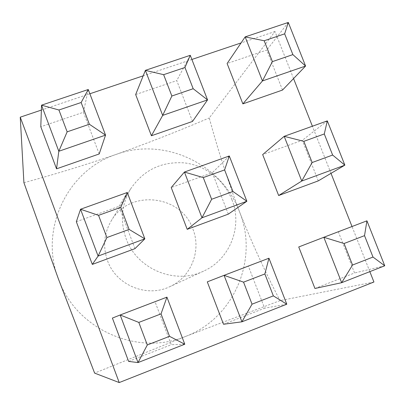 <?xml version="1.0" encoding="UTF-8"?>
<svg xmlns="http://www.w3.org/2000/svg" width="405" height="405" viewBox="0 0 405 405"><rect width="100%" height="100%" fill="white"/><g stroke="black" fill="none" stroke-linecap="round" stroke-linejoin="round"><path stroke-width="0.3" stroke-dasharray="2.02 1.52" d="M192.917 229.139C201.619 250.639 191.079 277.324 169.761 286.689C146.848 297.948 116.083 285.242 107.543 260.734C102.708 246.827 103.913 233.584 111.157 220.998C128.932 188.912 181.369 194.552 192.917 229.139M231.928 199.736C242.828 226.42 229.994 259.519 203.578 271.127C175.198 285.1 136.799 269.173 126.082 238.591C120.017 221.241 121.475 204.768 130.456 189.17C143.324 170.166 161.21 161.393 184.108 162.861C205.198 165.174 224.223 179.876 231.928 199.736M373.931 282.012L280.012 300.616L185.363 336.509L94.623 373.111M293.559 78.555L274.975 31.524L209.258 117.971C217.875 149.784 227.969 181.091 239.547 211.886C251.723 242.479 265.209 272.054 280.012 300.616M369.836 271.639L352.011 226.516M331.007 173.35L312.387 126.218M23.91 182.67C54.397 174.469 85.192 165.032 116.296 154.361C147.455 143.233 178.443 131.104 209.258 117.971M274.975 31.524L241.071 42.925M191.874 59.464L143.183 75.836M89.87 93.768L41.366 110.074M128.608 361.402L171.269 344.706L155.054 301.796L112.393 318.077M223.509 324.258L264.602 308.18L248.392 266.176L207.294 281.86M314.943 288.476L354.552 272.98L338.352 231.847L298.733 246.964M134.966 248.645L118.984 206.353L76.337 221.717M228.304 214.139L212.321 172.732L171.224 187.535M318.279 180.878L302.302 140.317L262.673 154.594M99.19 153.966L83.435 112.281L40.799 126.75M192.517 121.429L176.757 80.605L135.665 94.552M282.508 90.057L266.753 50.058L227.114 63.509M166.931 297.143L155.054 301.796M184.776 344.235L171.269 344.706M268.95 258.213L248.392 266.176M286.791 304.216L264.602 308.18M384.75 265.786L354.552 272.98M366.93 220.826L338.352 231.847M127.281 192.502L118.984 206.353M229.301 155.971L212.321 172.732M327.311 120.872L302.302 140.317M88.255 89.51L83.435 112.281M190.264 55.303L176.757 80.605M288.294 22.432L266.753 50.058M185.363 336.509C137.396 356.653 75.786 329.194 58.401 278.918C38.9 229.397 67.574 170.075 116.296 154.361C164.339 136.606 222.056 163.995 239.547 211.886C258.967 259.023 234.186 318.411 185.363 336.509M203.578 271.127L169.761 286.689M130.456 189.17L111.157 220.998"/><path stroke-width="0.61" d="M94.623 373.111L58.401 278.918L23.91 182.67L20.25 117.177L119.217 382.568L94.623 373.111M119.217 382.568L373.931 282.012L369.836 271.639M352.011 226.516L331.007 173.35M312.387 126.218L293.559 78.555M241.071 42.925L191.874 59.464M143.183 75.836L89.87 93.768M41.366 110.074L20.25 117.177M112.393 318.077L128.608 361.402L138.024 362.576L120.184 314.984L112.393 318.077M207.294 281.86L223.509 324.258L241.922 321.818L224.076 275.339L207.294 281.86M298.733 246.964L314.943 288.476L341.653 282.695L323.823 237.274L366.93 220.826L364.525 235.644L344.063 243.511L323.823 237.274L298.733 246.964M92.315 264.409L134.966 248.645L144.843 238.849L98.101 256.076L80.544 209.238L127.281 192.502L120.766 207.34L98.552 215.349L80.544 209.238L76.337 221.717L92.315 264.409L98.101 256.076L106.9 237.548L129.114 229.427L120.766 207.34M187.206 229.331L228.304 214.139L246.863 201.26L201.989 217.794L184.422 172.044L229.301 155.971L224.598 169.908L203.28 177.593L184.422 172.044L171.224 187.535L187.206 229.331L201.989 217.794L211.633 199.27L232.946 191.484L224.598 169.908M278.655 195.524L318.279 180.878L344.863 165.149L301.745 181.04L284.188 136.318L327.311 120.872L324.289 133.964L303.816 141.345L284.188 136.318L262.673 154.594L278.655 195.524L301.745 181.04L312.159 162.532L332.632 155.049L324.289 133.964M56.548 168.829L99.19 153.966L105.543 135.128L58.811 151.268L41.533 105.173L88.255 89.51L81.142 102.511L58.933 110.003L41.533 105.173L40.799 126.75L56.548 168.829L58.811 151.268L67.149 131.843L89.353 124.244L81.142 102.511M151.419 135.756L192.517 121.429L207.552 99.898L162.678 115.395L145.385 70.354L190.264 55.303L184.958 67.483L163.64 74.677L145.385 70.354L135.665 94.552L151.419 135.756L162.678 115.395L171.862 96.015L193.18 88.72L184.958 67.483M242.873 103.872L282.508 90.057L305.578 66.045L262.445 80.939L245.157 36.895L288.294 22.432L284.664 33.843L264.187 40.753L245.157 36.895L227.114 63.509L242.873 103.872L262.445 80.939L272.408 61.616L292.881 54.609L284.664 33.843M138.819 322.421L120.184 314.984L166.931 297.143L184.776 344.235L138.024 362.576L147.304 344.979L169.523 336.327L161.038 313.875L138.819 322.421L147.304 344.979M166.931 297.143L161.038 313.875M184.776 344.235L169.523 336.327M243.557 282.153L224.076 275.339L268.95 258.213L286.791 304.216L241.922 321.818L252.042 304.18L273.35 295.878L264.865 273.957L243.557 282.153L252.042 304.18M268.95 258.213L264.865 273.957M286.791 304.216L273.35 295.878M344.063 243.511L352.537 265.032L341.653 282.695L384.75 265.786L373 257.059L364.525 235.644M352.537 265.032L373 257.059M366.93 220.826L384.75 265.786M127.281 192.502L144.843 238.849L129.114 229.427M98.552 215.349L106.9 237.548M229.301 155.971L246.863 201.26L232.946 191.484M203.28 177.593L211.633 199.27M327.311 120.872L344.863 165.149L332.632 155.049M303.816 141.345L312.159 162.532M88.255 89.51L105.543 135.128L89.353 124.244M58.933 110.003L67.149 131.843M190.264 55.303L207.552 99.898L193.18 88.72M163.64 74.677L171.862 96.015M288.294 22.432L305.578 66.045L292.881 54.609M264.187 40.753L272.408 61.616"/></g></svg>
